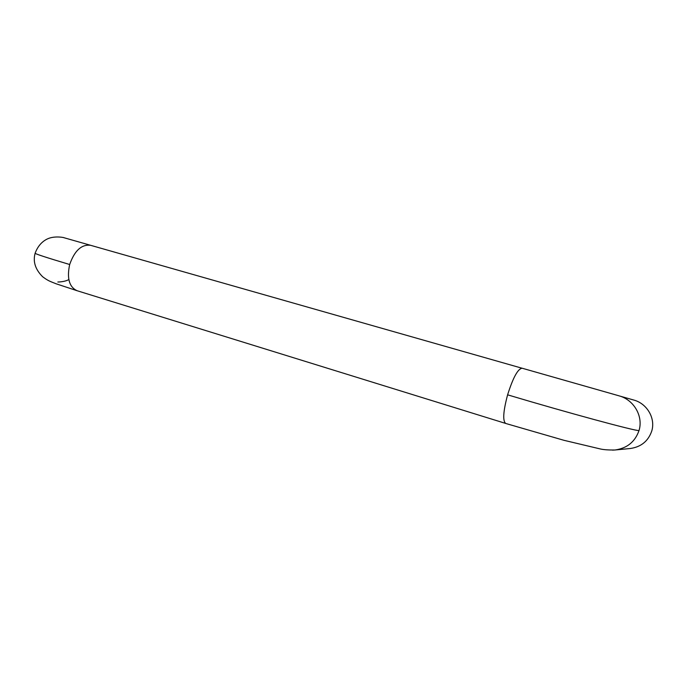 <?xml version="1.0" encoding="UTF-8"?>
<svg xmlns="http://www.w3.org/2000/svg" width="687" height="687" viewBox="0 0 687 687"><rect width="100%" height="100%" fill="white"/><g stroke="black" fill="none" stroke-linecap="round" stroke-linejoin="round"><path stroke-width="1.03" d="M639.004 430.569C643.521 416.322 633.826 399.705 619.013 395.841L633.697 400.023C647.042 403.509 655.767 418.392 651.714 431.135C648.202 441.191 641.023 446.988 630.168 448.525L615.028 449.994C627.085 448.285 635.08 441.81 639.004 430.569C635.252 431.067 568.561 413.024 507.607 394.827C513.034 377.678 517.852 368.816 522.068 368.232L63.831 237.676C65.746 237.977 55.097 235.212 47.24 238.999C41.701 241.721 37.665 246.453 35.14 253.185C34.513 253.666 46.02 257.445 69.67 264.512C74.574 250.618 81.53 244.211 90.538 245.302M612.512 450.131L615.028 449.994C608.373 450.097 603.315 449.719 599.837 448.843L563.975 440.315L505.718 423.467C502.566 420.959 503.202 411.419 507.607 394.827M35.114 253.297C32.813 261.635 35.329 269.45 42.646 276.758C48.038 280.725 49.266 281.086 56.136 283.791L77.064 290.713C69.207 287.029 66.742 278.295 69.67 264.512M619.021 395.824L522.077 368.206M57.906 281.953C56.841 282.117 64.81 282.031 68.82 279.549M505.709 423.441L77.064 290.713"/></g></svg>
